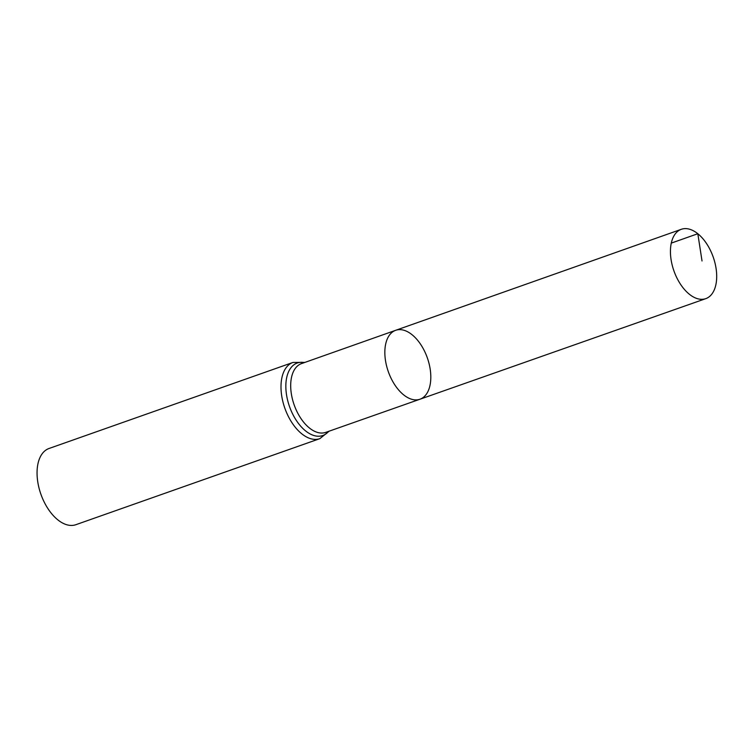 <?xml version="1.0" encoding="UTF-8"?>
<svg xmlns="http://www.w3.org/2000/svg" width="754" height="754" viewBox="0 0 754 754"><rect width="100%" height="100%" fill="white"/><g stroke="black" fill="none" stroke-linecap="round" stroke-linejoin="round"><path stroke-width="1.13" d="M412.042 334.71A36.531 20.697 70.6 0 0 395.661 330.309A36.531 20.697 70.6 0 0 388.31 371.647A36.531 20.697 70.6 0 0 419.969 399.224A36.531 20.697 70.6 0 0 430.421 370.845A36.531 20.697 70.6 0 0 412.042 334.71M319.847 438.639A40.405 22.884 70.6 0 1 284.823 408.15A40.405 22.884 70.6 0 1 292.967 362.438L49.019 448.489A40.405 22.884 70.6 0 0 40.886 494.2A40.405 22.884 70.6 0 0 75.9 524.69L319.847 438.639L329.206 431.156M419.969 399.224L325.747 432.372A36.456 20.65 70.6 0 1 294.154 404.86A36.456 20.65 70.6 0 1 301.496 363.607L395.661 330.309A36.531 20.697 70.6 0 0 388.31 371.647A36.531 20.697 70.6 0 0 419.969 399.224L705.782 298.641A36.767 20.82 70.6 0 0 716.3 270.083A36.767 20.82 70.6 0 0 697.818 233.731A36.767 20.82 70.6 0 0 681.324 229.301A36.767 20.82 70.6 0 0 670.834 257.868A36.767 20.82 70.6 0 0 689.316 294.211A36.767 20.82 70.6 0 0 705.782 298.641M671.277 243.108L697.818 233.731L702.031 260.978M304.371 362.589A38.426 21.762 70.6 0 0 289.489 406.5A38.426 21.762 70.6 0 0 328.631 431.363M292.967 362.438L304.946 362.391M395.661 330.309L681.324 229.301"/></g></svg>
